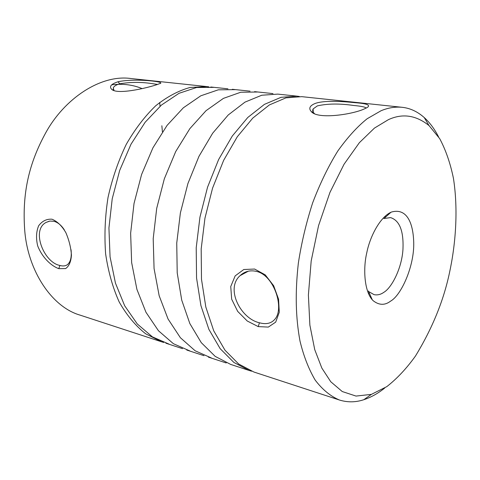 <?xml version="1.0" encoding="UTF-8"?>
<svg xmlns="http://www.w3.org/2000/svg" width="480" height="480" viewBox="0 0 480 480"><rect width="100%" height="100%" fill="white"/><g stroke="black" fill="none" stroke-linecap="round" stroke-linejoin="round"><path stroke-width="0.72" d="M163.716 342.456L161.658 341.826L145.668 333.792C135.57 325.824 126.762 315.246 119.238 302.058C112.806 287.82 108.27 271.758 105.624 253.872C104.25 235.182 105.048 216.366 108.036 197.424C112.212 178.638 118.29 160.95 126.258 144.366C135.024 129.12 144.84 116.256 155.712 105.768C167.076 96.75 178.53 90.648 190.074 87.468L206.718 86.568L208.83 86.838M80.202 315.162C52.194 307.254 27.804 271.314 24.702 230.1C22.02 192.756 29.232 163.074 45.426 133.368C64.11 98.706 100.698 74.154 131.022 78.534M117.996 81.774C135.138 77.958 168.276 81.918 159.318 83.736C153.186 86.508 117.954 95.532 111.75 89.376C108.942 86.586 111.024 84.054 117.996 81.774L119.778 83.796C116.046 84.888 113.874 86.286 113.274 87.996L114.03 90.516M58.776 268.662C50.616 265.668 41.994 256.974 37.692 245.898C35.892 238.344 36.216 231.618 38.67 225.732C42.216 220.986 46.674 218.814 52.038 219.216C57.348 221.43 61.956 225.918 65.868 232.68C69.096 240.222 70.95 247.722 71.436 255.168C71.004 261.738 69.06 266.208 65.61 268.584L58.776 268.662L59.892 265.458C62.994 266.334 65.526 266.046 67.494 264.6C70.602 261.978 71.79 257.022 71.052 249.738M169.032 344.13L152.394 336.858L137.31 324L124.662 305.742L115.458 283.146L110.058 256.83L108.93 227.982L112.218 198.786L119.694 170.388L130.992 144.234L145.164 122.232L161.436 105.066L179.022 93.306L196.638 87.486L213.576 87.366M189.876 350.952L173.388 343.698L158.454 330.744L145.962 312.264L136.902 289.338L131.64 262.584L130.638 233.22L134.028 203.466L141.588 174.51L152.928 147.822L167.1 125.358L183.324 107.82L200.814 95.796L218.292 89.82L235.05 89.646M438.552 136.836C434.514 128.952 429.738 122.52 424.224 117.54C417.48 111.57 410.118 108.156 402.144 107.304C395.112 106.632 388.074 107.784 381.024 110.76L367.158 118.74C357.384 126.558 347.628 137.28 337.872 150.906C328.41 166.182 319.998 183.51 312.642 202.896C306.18 222.954 301.41 243.072 298.338 263.238C295.02 292.884 295.704 317.76 299.994 341.04C303.624 356.058 308.7 369.096 315.216 380.142C322.458 389.64 330.534 396.264 339.438 400.02C347.526 402.504 355.638 402.408 363.774 399.726C371.196 397.248 378.186 393.336 384.75 387.996M339.438 400.02L253.926 372.03L238.674 364.014L224.976 350.19L213.744 330.834L205.824 307.038L201.492 279.294L201.18 248.94L204.948 218.184L212.556 188.16L223.638 160.362L237.3 136.752L252.768 118.104L269.37 104.94L285.948 97.854L301.746 96.654L402.144 107.304M251.586 371.196L249.204 370.482L233.904 362.466L220.164 348.66L208.884 329.358L200.922 305.634L196.554 277.986L196.212 247.746L199.95 217.116L207.546 187.212L218.628 159.534L232.29 136.032L247.782 117.474L264.414 104.37L281.034 97.32L296.88 96.138L299.304 96.462M249.204 370.482L230.67 364.416L215.196 356.388L201.288 342.672L189.84 323.556L181.722 300.12L177.21 272.856L176.742 243.072L180.384 212.922L187.92 183.522L198.978 156.312L212.664 133.218L228.222 114.99L244.974 102.132L261.756 95.232L277.8 94.11L296.88 96.138M258.228 326.604L247.242 321.006L237.672 311.364L231.666 299.184L230.748 286.53L235.158 275.892L243.786 269.52L254.598 269.04L265.23 274.848L273.654 285.726L278.568 299.19L279.282 312.264L275.688 322.134L268.314 327.09L258.228 326.604L259.446 322.776C266.328 324.672 271.572 323.376 275.172 318.888C284.448 307.878 274.062 274.974 256.23 271.35C249.984 270 244.608 271.428 240.102 275.64C225.288 288.444 240.486 318.582 259.446 322.776M315.096 103.494C323.82 100.224 341.736 101.298 354.66 102.654C368.532 103.632 372.024 105.594 365.13 108.54C353.976 114.27 317.478 119.934 311.196 111.456C308.49 108.354 309.792 105.702 315.096 103.494M211.476 358.02L195.15 350.784L180.39 337.734L168.066 319.032L159.174 295.77L154.068 268.566L153.204 238.668L156.708 208.332L164.34 178.788L175.716 151.548L189.882 128.604L206.04 110.682L223.416 98.382L240.732 92.238L257.286 92.01M111.69 84.822C122.736 83.484 132.888 84.744 142.134 88.614M369.252 291.9L374.1 294.666C377.526 295.29 380.742 294.528 383.742 292.38C391.554 287.988 401.79 268.59 402.96 249.378C403.764 231.096 399.642 220.506 390.588 217.608L384.27 218.454M388.344 119.694L374.448 128.088L359.364 142.692L344.058 164.232L329.94 192.432L318.558 225.618L311.19 260.928L308.394 295.032L309.876 325.146L314.736 349.632L321.846 368.094L330.768 381.75L342.246 391.536L356.016 396.072L371.4 394.38L386.784 386.64C397.008 378.654 406.566 368.46 415.446 356.064C432.21 328.608 443.55 300.858 449.472 272.826C455.652 244.506 458.364 209.874 453.45 178.38C450.324 163.176 445.74 149.928 439.686 138.63L429.042 125.592C415.968 115.14 402.402 113.172 388.344 119.694M390.594 301.128C401.04 295.422 414.3 266.622 413.73 242.76C413.202 221.64 406.17 207.894 391.446 212.04C379.938 216.882 369.894 236.91 366.816 252.594C362.76 269.454 364.542 292.95 373.284 300.798C379.182 305.346 384.954 305.454 390.594 301.128M64.356 229.92C61.35 225.246 57.864 222.366 53.898 221.28L49.896 221.07L46.17 222.396C30.966 229.974 43.8 262.452 59.892 265.458M366.078 108.108C365.556 107.064 361.452 106.188 353.76 105.486C339.696 103.446 327.564 103.578 317.364 105.888L313.116 108.942C312.348 110.382 312.678 111.822 314.1 113.262L314.394 113.532M157.512 84.42L151.452 83.526C140.868 81.942 130.314 82.032 119.778 83.796M161.658 341.826L80.256 315.18M206.724 86.568L130.95 78.528M182.52 348.654L165.876 343.206M227.946 88.818L210.81 87M203.994 355.686L186.756 350.04M250.056 91.164L232.308 89.286M226.26 362.97L208.386 357.12M272.97 93.6L254.58 91.644M385.974 216.756L384.762 216.528M369.522 293.55L368.322 293.256M424.224 117.54L429.012 125.568M371.43 394.368L363.774 399.726M390.99 212.244L383.886 218.628M372.246 299.718L368.388 290.988M240.102 275.64L248.292 271.206M46.17 222.396L49.29 221.178M313.242 112.212L313.116 108.942M162.42 131.862L161.856 125.76M160.044 106.266L159.69 102.438M113.472 89.826L113.274 87.996M111.75 89.376L113.4 90.282M311.196 111.456L314.1 113.262"/></g></svg>
